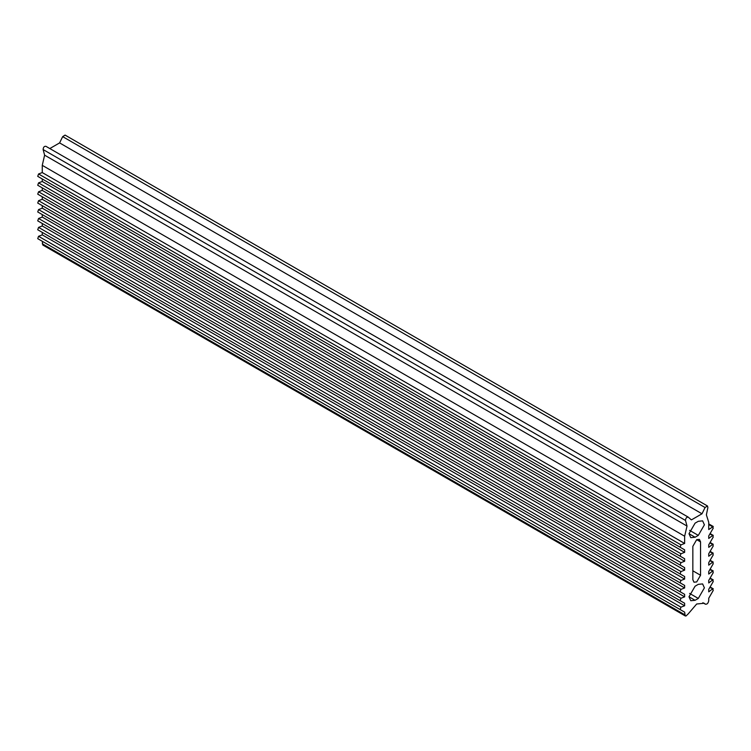 <?xml version="1.0" encoding="UTF-8"?>
<svg xmlns="http://www.w3.org/2000/svg" width="751" height="751" viewBox="0 0 751 751"><rect width="100%" height="100%" fill="white"/><g stroke="black" fill="none" stroke-linecap="round" stroke-linejoin="round"><path stroke-width="1.13" d="M708.737 524.555L712.436 526.686L713.272 528.084L708.737 535.942L708.737 538.448L712.436 535.585L713.272 536.984L708.737 544.841L708.737 547.348L712.436 544.494L713.272 545.883L708.737 553.74L708.737 556.247L712.436 553.393L713.272 554.792L708.737 562.649L708.737 565.146L712.436 562.292L713.272 563.691L708.737 571.549L708.737 574.055L712.436 571.192L713.272 572.591L708.737 580.448L708.737 582.954L712.436 580.091L713.272 581.49L708.737 589.347L708.737 591.854L712.436 589L713.272 590.389L708.737 598.247L708.737 600.753C708.118 603.457 706.954 604.564 705.255 604.076L704.194 603.26L696.693 604.001L688.132 613.961L685.982 616.008L685.212 615.914L42.826 245.033L42.263 241.278L37.728 238.658L38.564 236.293L42.263 234.885L42.263 232.378L37.728 229.759L38.564 227.384L42.263 225.985L42.263 223.479L37.728 220.86L38.564 218.485L42.263 217.077L42.263 214.57L37.728 211.951L38.564 209.585L42.263 208.177L42.263 205.671L37.728 203.052L38.564 200.686L42.263 199.278L42.263 196.771L37.728 194.152L38.564 191.787L42.263 190.379L42.263 187.872L37.728 185.253L38.564 182.878L42.263 181.479L42.263 178.973L37.728 176.354L38.564 173.979L42.263 172.57L42.263 165.342L44.619 155.175L43.117 149.562C43.305 147.196 44.243 146.107 45.933 146.314L688.198 517.101L691.399 519.899L701.997 513.787L705.067 507.516L707.47 505.977L707.883 507.526L706.381 514.876L708.737 522.311L708.737 529.549L713.272 526.507L708.737 523.888M49.829 148.548L59.601 142.906L62.68 136.635L65.074 135.096L707.47 505.977M685.212 615.914L684.649 612.159L680.115 609.54L680.96 607.165L684.649 605.766L684.649 603.26L680.115 600.64L680.96 598.265L684.649 596.857L684.649 594.351L680.115 591.741L680.96 589.366L684.649 587.958L684.649 585.451L680.115 582.832L680.96 580.467L684.649 579.059L684.649 576.552L680.115 573.933L680.96 571.567L684.649 570.159L684.649 567.653L680.115 565.034L680.96 562.659L684.649 561.26L684.649 558.753L680.115 556.134L680.96 553.759L684.649 552.351L684.649 549.845L680.115 547.226L680.96 544.86L684.649 543.452L684.649 536.223L687.015 526.057L685.503 520.443C685.701 518.068 686.63 516.988 688.32 517.186L45.933 146.314M702.833 602.715L705.452 604.226L702.945 602.743M709.817 587.489L713.272 588.822L710.099 586.991M709.817 578.58L713.272 579.922L710.099 578.082M709.817 569.68L713.272 571.013L710.099 569.183M709.817 560.781L713.272 562.114L710.099 560.284M709.817 551.882L713.272 553.215L710.099 551.384M709.817 542.982L713.272 544.315L710.099 542.485M709.817 534.074L713.272 535.416L710.099 533.576M695.088 537.237L690.77 537.669L688.986 533.717L695.088 523.147L698.299 521.297L702.617 520.865L704.4 524.818L698.299 535.388L695.088 537.237L688.986 533.717M692.844 546.324L696.693 539.65L699.416 539.387L700.552 541.875L700.552 575.257L696.693 581.931L693.971 582.203L692.844 579.706L692.844 546.324M695.088 600.293L690.77 600.716L688.986 596.773L695.088 586.202L698.299 584.344L702.617 583.921L704.4 587.864L698.299 598.434L695.088 600.293L688.986 596.773M687.015 526.057L44.619 155.175M684.649 543.452L42.263 172.57M680.115 547.226L37.728 176.354M684.649 549.845L42.263 178.973M684.649 552.351L42.263 181.479M680.115 556.134L37.728 185.253M684.649 558.753L42.263 187.872M684.649 561.26L42.263 190.379M680.115 565.034L37.728 194.152M684.649 567.653L42.263 196.771M684.649 570.159L42.263 199.278M680.115 573.933L37.728 203.052M684.649 576.552L42.263 205.671M684.649 579.059L42.263 208.177M680.115 582.832L37.728 211.951M684.649 585.451L42.263 214.57M684.649 587.958L42.263 217.077M680.115 591.741L37.728 220.86M684.649 594.351L42.263 223.479M684.649 596.857L42.263 225.985M680.115 600.64L37.728 229.759M684.649 603.26L42.263 232.378M684.649 605.766L42.263 234.885M680.115 609.54L37.728 238.658M684.649 612.159L42.263 241.278M701.997 513.787L59.601 142.906M685.503 520.443L43.117 149.562M700.552 541.875L696.693 539.65M700.552 575.257L692.844 570.807M698.299 598.434L689.578 593.403M698.299 535.388L689.578 530.347M684.649 536.223L42.263 165.342M680.96 544.86L38.564 173.979M680.96 553.759L38.564 182.878M680.96 562.659L38.564 191.787M680.96 571.567L38.564 200.686M680.96 580.467L38.564 209.585M680.96 589.366L38.564 218.485M680.96 598.265L38.564 227.384M680.96 607.165L38.564 236.293M684.649 614.665L42.263 243.784M705.067 507.516L62.68 136.635"/></g></svg>
